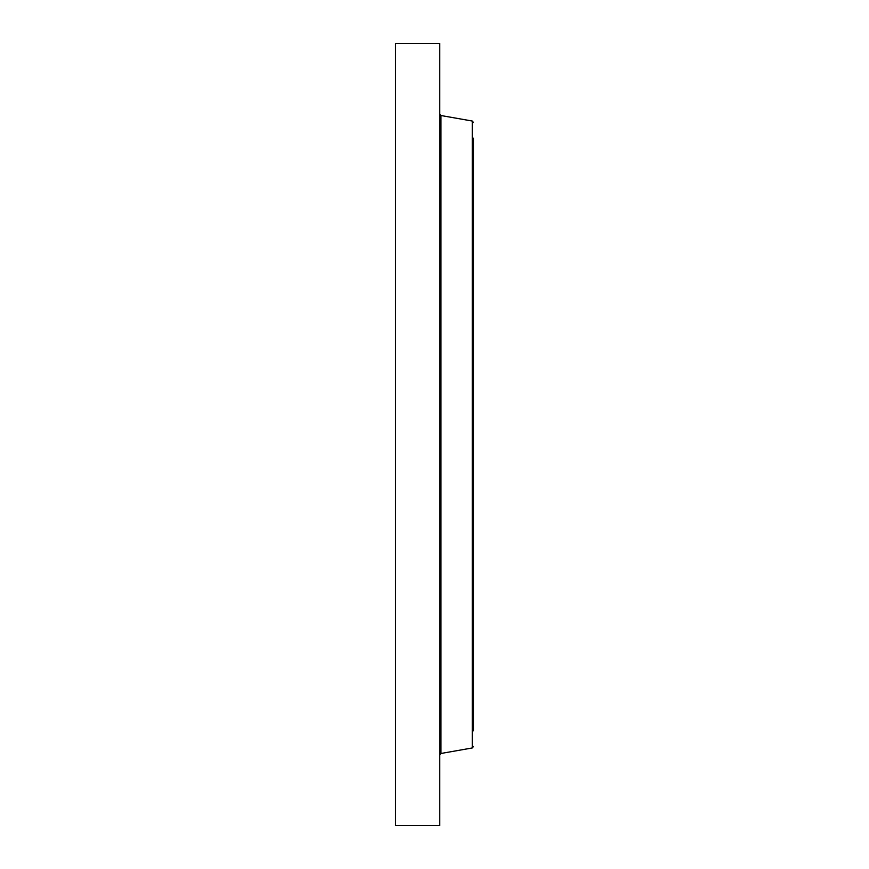 <?xml version="1.0" encoding="UTF-8"?>
<svg xmlns="http://www.w3.org/2000/svg" width="869" height="869" viewBox="0 0 869 869"><rect width="100%" height="100%" fill="white"/><g stroke="black" fill="none" stroke-linecap="round" stroke-linejoin="round"><path stroke-width="1.3" d="M395.514 825.55L395.514 43.45L439.757 43.45L439.757 825.55L395.514 825.55M473.486 730.84L473.486 292.429M473.486 708.322L473.486 138.16M472.269 121.041L440.963 115.523L440.963 753.477L472.269 747.959L472.269 121.041L473.486 122.486M440.963 115.523L439.757 114.078M440.963 753.477L439.757 754.922M472.269 747.959L473.486 746.514"/></g></svg>
